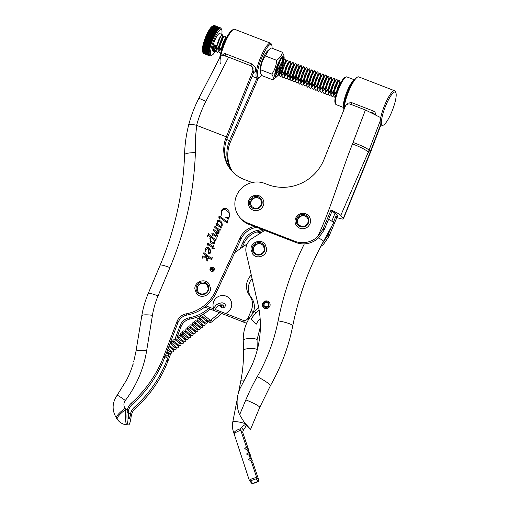 <?xml version="1.0" encoding="UTF-8"?>
<svg xmlns="http://www.w3.org/2000/svg" width="509" height="509" viewBox="0 0 509 509"><rect width="100%" height="100%" fill="white"/><g stroke="black" fill="none" stroke-linecap="round" stroke-linejoin="round"><path stroke-width="0.76" d="M207.653 320.708A0.986 0.821 -38.2 0 0 209.167 319.436A0.986 0.821 -38.2 0 0 209.002 319.296M209.186 319.455L210.052 320.549A0.986 0.821 141.8 0 1 210.052 320.549A0.986 0.821 141.8 0 1 208.499 321.777A0.986 0.821 141.8 0 1 208.499 321.771C209.784 322.687 211.031 322.623 212.24 321.567L221.809 313.531M209.982 320.492L210.872 320.142L212.24 321.567M223.826 307.633L223.464 305.381L220.995 304.764L218.406 305.814L216.255 307.786L215.078 310.115A0.986 0.604 -162.1 0 1 214.582 310.471A0.986 0.604 -162.1 0 1 213.576 310.236A0.986 0.604 -162.1 0 1 213.182 309.555L213.436 308.772M381.979 124.896A17.783 3.938 111.1 0 0 383.404 125.112A17.783 3.938 111.1 0 0 392.484 110.059A17.783 3.938 111.1 0 0 395.887 92.803A17.783 3.938 111.1 0 0 395.646 92.377A17.783 3.938 111.1 0 0 386.007 105.07A17.783 3.938 111.1 0 0 381.979 124.896M383.404 125.112L382.202 125.678A18.769 4.155 -68.9 0 1 381.146 125.793A18.769 4.155 -68.9 0 1 380.7 125.449A18.769 4.155 -68.9 0 1 384.486 105.649A18.769 4.155 -68.9 0 1 394.679 90.78A18.769 4.155 -68.9 0 1 395.13 91.124A18.769 4.155 -68.9 0 1 395.385 91.582L395.887 92.803M394.679 90.78L358.737 76.891A18.769 4.155 111.1 0 0 357.681 77.005A18.769 4.155 111.1 0 0 349.015 90.621A18.769 4.155 111.1 0 0 344.173 109.123M343.938 109.721A17.783 3.938 -68.9 0 1 347.494 92.39A17.783 3.938 -68.9 0 1 356.485 77.572L357.681 77.005M374.739 111.547L371.347 112.464L375.935 114.69L374.739 111.547L351.725 102.653L350.599 104.447M346.095 105.147L347.431 103.142L351.725 102.653M239.23 216.7L240.165 217.89A21.734 21.015 -38.2 0 0 248.895 224.329L247.959 223.139A21.734 21.015 -38.2 0 1 239.23 216.7A21.734 21.015 -38.2 0 1 239.364 190.76A21.734 21.015 -38.2 0 1 264.667 183.393L267.543 184.506A43.469 42.024 -38.2 0 0 323.788 160.042L345.242 106.457A3.951 3.817 -38.2 0 1 350.383 104.167L365.437 109.989L380.738 117.649M380.217 120.926L368.325 152.076L340.788 215.371C339.624 214.143 336.36 212.38 331.003 210.083L331.976 211.324L323.985 230.31L318.647 237.811A12.84 1.33 28.6 0 1 323.158 241.183A12.84 1.33 28.6 0 1 323.323 241.629L333.478 222.974A12.84 1.33 28.6 0 0 333.312 222.528A12.84 1.33 28.6 0 0 328.706 219.086M331.003 210.083L323.018 229.069L317.711 236.621C331.709 206.641 340.241 174.542 352.508 143.894L365.437 109.989M322.502 243.143A21.734 21.015 -38.2 0 0 322.7 242.965L327.911 235.298L331.779 226.085M333.287 222.497L335.889 216.3L336.863 217.534C341.704 219.182 343.836 219.5 343.251 218.501L369.572 153.661L368.325 152.076C366.06 149.951 360.786 147.222 352.508 143.894M320.759 246.445A21.734 21.015 -38.2 0 0 323.635 244.155L328.884 236.532L336.863 217.534M318.647 237.811A21.734 21.015 -38.2 0 1 295.799 242.456L294.864 241.266A21.734 21.015 -38.2 0 0 317.711 236.621M295.799 242.456L248.895 224.329M294.864 241.266L247.959 223.139M340.788 215.371L343.384 218.895L370.514 152.293L369.089 150.174C366.811 148.074 361.473 145.51 353.081 142.463M261.193 232.67L258.438 231.601M260.385 233.186L257.128 231.926M331.976 211.324L335.399 213.284L337.861 216.414C338.11 216.809 337.454 216.77 335.889 216.3M335.087 213.004L331.836 221.218M323.037 242.15L322.7 242.965M306.38 225.633A6.42 6.21 -38.2 0 0 307.64 216.789A6.42 6.21 -38.2 0 0 298.758 215.829A6.42 6.21 -38.2 0 0 297.504 224.673A6.42 6.21 -38.2 0 0 306.38 225.633M298.509 224.564A5.567 5.383 141.8 0 1 299.68 217.006A5.567 5.383 141.8 0 1 307.258 217.687M208.792 287.897A6.42 6.21 -38.2 0 0 202.277 281.999A6.42 6.21 -38.2 0 0 196.111 288.654A6.42 6.21 -38.2 0 0 202.627 294.558A6.42 6.21 -38.2 0 0 208.792 287.897M198.332 292.109A5.605 5.421 141.8 0 1 200.915 283.647A5.605 5.421 141.8 0 1 207.144 285.174M206.107 305.922L213.882 308.95A9.486 9.168 141.8 0 1 215.67 298.541A9.486 9.168 141.8 0 1 226.053 296.13A9.486 9.168 141.8 0 1 231.748 304.796A9.486 9.168 141.8 0 1 225.481 313.461L214.951 309.408M220.537 304.859A2.469 2.386 -38.2 0 0 224.813 306.851A2.469 2.386 -38.2 0 0 223.515 303.071M221.377 313.359L244.804 322.623L242.933 320.244L225.481 313.461M219.703 312.723L204.739 307.048M252.07 278.525A15.804 15.283 -38.2 0 0 251.363 297.701A15.804 15.283 141.8 0 1 253.126 312.831L252.897 313.372M246.82 322.833A3.951 3.817 141.8 0 1 244.804 322.623M251.261 274.994A15.804 15.283 -38.2 0 0 249.493 295.322A15.804 15.283 141.8 0 1 251.255 310.452L248.048 318.03A3.951 3.817 141.8 0 1 242.933 320.244M234.795 252.579L247.247 243.83M221.472 307.442A2.469 2.386 141.8 0 1 222.185 304.745M267.219 307.226A2.965 2.863 -38.2 0 0 268.803 303.383A2.965 2.863 -38.2 0 0 264.979 301.939A2.965 2.863 -38.2 0 0 263.395 305.782A2.965 2.863 -38.2 0 0 267.219 307.226M264.483 306.253A2.303 2.227 141.8 0 1 265.469 302.836A2.303 2.227 141.8 0 1 268.103 303.409M215.466 33.581L215.549 33.537A14.818 3.283 111.1 0 0 215.358 33.88A14.818 3.283 111.1 0 0 215.173 34.23L215.256 33.963A15.016 3.328 -68.9 0 1 215.364 33.772A15.016 3.328 -68.9 0 1 215.466 33.581L209.263 31.106A14.818 3.283 111.1 0 1 209.364 30.915L215.657 33.346L209.46 30.648A15.016 3.328 -68.9 0 1 209.663 30.285L209.74 30.266A14.818 3.283 111.1 0 1 209.848 30.088L216.236 32.252L209.943 29.815A15.016 3.328 -68.9 0 1 210.153 29.484L210.217 29.484A14.818 3.283 111.1 0 1 210.325 29.318L216.713 31.482L210.427 29.051A15.016 3.328 -68.9 0 1 210.631 28.739L210.688 28.759A14.818 3.283 111.1 0 1 210.79 28.606L217.082 31.043L210.898 28.345A15.016 3.328 -68.9 0 1 211.095 28.065L217.438 30.54A14.818 3.283 111.1 0 0 217.082 31.043M215.256 33.963L208.97 31.533A15.016 3.328 -68.9 0 1 209.072 31.342A15.016 3.328 -68.9 0 1 209.18 31.151M340.426 83.374A7.406 1.642 111.1 0 0 338.854 85.697A7.406 1.642 111.1 0 0 337.588 88.362C336.557 91.117 336.086 93.192 336.175 94.591M341.036 82.261L338.739 85.582L337.588 88.362M221.746 34.383A13.832 3.06 111.1 0 0 221.771 30.012A13.832 3.06 111.1 0 0 216.344 34.797A13.832 3.06 111.1 0 0 211.006 49.055A13.832 3.06 111.1 0 0 212.049 55.131A13.832 3.06 111.1 0 0 215.555 50.945M221.3 28.86L221.269 28.797A14.818 3.283 111.1 0 0 220.709 28.154A14.818 3.283 111.1 0 0 215.453 33.912A14.818 3.283 111.1 0 0 210.058 47.789A14.818 3.283 111.1 0 0 210.02 55.793A14.818 3.283 111.1 0 0 210.853 55.704L212.049 55.131M213.417 48.889L214.938 49.481M215.072 49.29L213.424 48.654M213.5 47.808L215.523 48.597M215.651 48.387L213.532 47.566M213.659 46.713L216.083 47.655M213.665 50.862A9.385 2.081 111.1 0 0 216.204 47.426L213.704 46.472M213.869 45.606L216.032 46.446M216.058 46.185L213.92 45.358M217.68 44.359L217.228 44.181M218.253 41.121L218.825 41.344M218.908 41.102L218.348 40.879M218.679 40.058L219.175 40.249M219.252 40.001L218.781 39.823M219.131 39.021L219.487 39.155M219.551 38.913L219.233 38.792M220.13 28.09A14.818 3.283 111.1 0 0 219.888 28.16L213.723 25.526A15.016 3.328 -68.9 0 1 213.85 25.482L220.13 28.09M219.818 28.192A14.818 3.283 111.1 0 0 219.557 28.332L213.386 25.679A15.016 3.328 -68.9 0 1 213.532 25.603L219.818 28.192M219.481 28.383A14.818 3.283 111.1 0 0 219.194 28.587L213.029 25.927A15.016 3.328 -68.9 0 1 213.182 25.813L219.481 28.383M218.927 28.682L212.641 26.252A15.016 3.328 -68.9 0 1 212.807 26.099L219.112 28.657A14.818 3.283 111.1 0 0 218.813 28.924L218.927 28.682A15.016 3.328 -68.9 0 1 219.099 28.536L219.194 28.587M212.641 26.252L212.52 26.487A14.818 3.283 111.1 0 0 212.501 26.513L218.813 28.924M218.724 29.007A14.818 3.283 111.1 0 0 218.406 29.337L212.234 26.659A15.016 3.328 -68.9 0 1 212.406 26.474L218.724 29.007M212.068 26.958A14.818 3.283 111.1 0 1 212.119 26.907L218.406 29.337M218.31 29.439A14.818 3.283 111.1 0 0 217.979 29.834L211.801 27.142A15.016 3.328 -68.9 0 1 211.986 26.926L218.31 29.439M211.623 27.486A14.818 3.283 111.1 0 1 211.693 27.403L217.979 29.834M217.884 29.955A14.818 3.283 111.1 0 0 217.54 30.4L211.356 27.709A15.016 3.328 -68.9 0 1 211.547 27.461L217.884 29.955M211.159 28.09A14.818 3.283 111.1 0 1 211.248 27.97L217.54 30.4M216.713 31.482A15.016 3.328 -68.9 0 1 216.917 31.176L210.688 28.759M216.98 31.195A14.818 3.283 111.1 0 0 216.611 31.749M216.236 32.252A15.016 3.328 -68.9 0 1 216.44 31.914L210.217 29.484M216.51 31.914A14.818 3.283 111.1 0 0 216.14 32.519M215.746 33.079A15.016 3.328 -68.9 0 1 215.956 32.722L209.74 30.266M216.032 32.697A14.818 3.283 111.1 0 0 215.657 33.346M215.549 33.537L209.263 31.106M212.807 26.105L212.291 26.347A13.832 3.06 111.1 0 0 208.168 31.634A13.832 3.06 111.1 0 0 202.576 51.466L202.862 51.721A14.818 3.283 111.1 0 1 202.862 51.708M216.204 47.426A9.385 2.081 111.1 0 0 219.888 37.45M222.178 34.548L219.646 33.569A9.385 2.081 111.1 0 0 216.319 37.214A9.385 2.081 111.1 0 0 212.902 46.007A9.385 2.081 111.1 0 0 212.877 51.072L214.041 51.524L213.653 51.193L213.952 44.722L216.681 45.778L219.296 38.366L222.178 34.548L222.49 35.293L221.199 40.936L217.82 48.05L215.791 50.722L214.041 51.524M202.824 51.11A14.818 3.283 111.1 0 0 202.824 51.167L209.116 53.598A14.818 3.283 111.1 0 0 209.142 54.037L202.76 51.67A15.016 3.328 -68.9 0 1 202.747 51.428L202.824 51.167M202.83 50.448A14.818 3.283 111.1 0 0 202.83 50.544L209.116 52.974A14.818 3.283 111.1 0 0 209.11 53.47L202.741 51.078A15.016 3.328 -68.9 0 1 202.741 50.805L202.83 50.544M202.881 49.717A14.818 3.283 111.1 0 0 202.868 49.85L209.161 52.281A14.818 3.283 111.1 0 0 209.123 52.828L202.76 50.416A15.016 3.328 -68.9 0 1 202.779 50.117L202.868 49.85M202.97 48.921A14.818 3.283 111.1 0 0 202.951 49.093L209.237 51.524A14.818 3.283 111.1 0 0 209.174 52.122L202.817 49.691A15.016 3.328 -68.9 0 1 202.849 49.36L202.951 49.093M209.384 50.518L209.333 50.48A15.016 3.328 -68.9 0 1 209.396 50.105L209.504 49.837A14.818 3.283 111.1 0 0 209.384 50.518L203.097 48.088A14.818 3.283 111.1 0 0 203.066 48.279L209.352 50.709A14.818 3.283 111.1 0 0 209.263 51.352L202.913 48.896A15.016 3.328 -68.9 0 1 202.964 48.546L203.066 48.279M209.543 49.64L209.498 49.577A15.016 3.328 -68.9 0 1 209.581 49.182L209.695 48.921A14.818 3.283 111.1 0 0 209.543 49.64L203.256 47.21A14.818 3.283 111.1 0 0 203.218 47.407L209.504 49.837M209.74 48.711L209.702 48.629A15.016 3.328 -68.9 0 1 209.803 48.215L209.912 47.961A14.818 3.283 111.1 0 0 209.74 48.711L203.447 46.281A14.818 3.283 111.1 0 0 203.403 46.491L209.695 48.921M209.969 47.738L209.943 47.642A15.016 3.328 -68.9 0 1 210.052 47.21L210.172 46.962A14.818 3.283 111.1 0 0 209.969 47.738L203.676 45.307A14.818 3.283 111.1 0 0 203.625 45.524L209.912 47.961M210.23 46.733L210.217 46.612A15.016 3.328 -68.9 0 1 210.338 46.173L210.459 45.931A14.818 3.283 111.1 0 0 210.23 46.733L203.944 44.302A14.818 3.283 111.1 0 0 203.88 44.525L210.172 46.962M210.522 45.695L210.516 45.562A15.016 3.328 -68.9 0 1 210.656 45.104L210.771 44.875A14.818 3.283 111.1 0 0 210.522 45.695L204.236 43.265A14.818 3.283 111.1 0 0 204.166 43.5L210.459 45.931M210.847 44.639L210.847 44.48A15.016 3.328 -68.9 0 1 211 44.022L211.114 43.806A14.818 3.283 111.1 0 0 210.847 44.639L204.554 42.209A14.818 3.283 111.1 0 0 204.484 42.444L210.771 44.875M211.197 43.564L211.21 43.392A15.016 3.328 -68.9 0 1 211.369 42.921L211.483 42.718A14.818 3.283 111.1 0 0 211.197 43.564L204.904 41.127A14.818 3.283 111.1 0 0 204.828 41.369L211.114 43.806M211.572 42.476L211.591 42.292A15.016 3.328 -68.9 0 1 211.763 41.821L211.878 41.63A14.818 3.283 111.1 0 0 211.572 42.476L205.28 40.046A14.818 3.283 111.1 0 0 205.197 40.287L211.483 42.718M211.967 41.388L211.998 41.184A15.016 3.328 -68.9 0 1 212.177 40.72L212.291 40.542A14.818 3.283 111.1 0 0 211.967 41.388L205.681 38.958A14.818 3.283 111.1 0 0 205.591 39.199L211.878 41.63M212.387 40.3L212.425 40.084A15.016 3.328 -68.9 0 1 212.616 39.626L212.724 39.467A14.818 3.283 111.1 0 0 212.387 40.3L206.1 37.87A14.818 3.283 111.1 0 0 206.005 38.111L212.291 40.542M212.826 39.225L212.87 39.002A15.016 3.328 -68.9 0 1 213.061 38.544L213.176 38.404A14.818 3.283 111.1 0 0 212.826 39.225L206.533 36.794A14.818 3.283 111.1 0 0 206.438 37.03L212.724 39.467M213.277 38.169L213.328 37.927A15.016 3.328 -68.9 0 1 213.526 37.481L213.634 37.361A14.818 3.283 111.1 0 0 213.277 38.169L206.985 35.732A14.818 3.283 111.1 0 0 206.883 35.967L213.176 38.404M213.735 37.132L213.799 36.883A15.016 3.328 -68.9 0 1 214.003 36.451L214.104 36.349A14.818 3.283 111.1 0 0 213.735 37.132L207.449 34.701A14.818 3.283 111.1 0 0 207.348 34.93L213.634 37.361M214.213 36.126L214.283 35.872A15.016 3.328 -68.9 0 1 214.486 35.452L214.582 35.369A14.818 3.283 111.1 0 0 214.213 36.126L207.92 33.696A14.818 3.283 111.1 0 0 207.818 33.912L214.104 36.349M214.69 35.153L214.766 34.898A15.016 3.328 -68.9 0 1 214.976 34.497L215.065 34.427A14.818 3.283 111.1 0 0 214.69 35.153L208.404 32.722A14.818 3.283 111.1 0 0 208.296 32.932L214.582 35.369M215.173 34.23L208.881 31.793A14.818 3.283 111.1 0 0 208.779 31.997L215.065 34.427M209.148 54.151A14.818 3.283 111.1 0 0 209.205 54.533L209.11 54.616A15.016 3.328 -68.9 0 1 209.078 54.406L202.862 51.721M209.224 54.635A14.818 3.283 111.1 0 0 209.307 54.947L209.205 55.055A15.016 3.328 -68.9 0 1 209.161 54.877L209.129 54.597M209.333 55.029A14.818 3.283 111.1 0 0 209.447 55.284L209.339 55.411A15.016 3.328 -68.9 0 1 209.275 55.271L209.256 55.004M209.479 55.347A14.818 3.283 111.1 0 0 209.619 55.538L209.511 55.685A15.016 3.328 -68.9 0 1 209.434 55.576L209.415 55.322M213.449 49.971L214.283 50.296M214.435 50.124L213.424 49.729M216.681 45.778L218.495 40.516L221.727 34.847L222.497 35.42L222.21 37.698L219.004 46.045L215.791 50.722M335.38 96.99L334.197 91.429L335.94 85.945L338.924 80.486L339.942 80.848L339.325 84.424M336.735 90.914L334.508 94.668M333.58 95.813L332.307 96.793L330.869 95.094L330.907 93.586L333.204 84.888L336.443 79.219L337.206 79.792L336.926 82.07L333.719 90.417L330.984 94.598M330.85 94.757L329.571 95.737L328.14 94.038L328.178 92.53L330.475 83.832L333.713 78.163L334.477 78.736L334.197 81.014L330.99 89.361L328.254 93.541M328.114 93.701L326.842 94.68L325.404 92.982L325.448 91.474L327.745 82.776L330.984 77.107L331.747 77.68L331.467 79.958L328.254 88.305L325.518 92.485M325.385 92.644L324.112 93.624L322.674 91.925L322.712 90.417L325.016 81.72L328.248 76.051L329.018 76.624L328.731 78.901L325.525 87.249L322.789 91.429M322.655 91.588L321.376 92.568L319.945 90.869L319.983 89.361L322.28 80.664L325.518 74.995L326.282 75.561L326.002 77.845L322.795 86.193L320.059 90.373M319.926 90.532L318.647 91.512L317.215 89.813L317.253 88.305L319.55 79.608L322.789 73.939L323.552 74.505L323.272 76.789L320.066 85.137L317.33 89.317M317.19 89.476L315.917 90.456L314.479 88.757L314.524 87.249L316.821 78.551L320.053 72.882L320.823 73.449L320.536 75.733L317.33 84.08L314.594 88.261M322.528 87.872L320.874 89.374L319.767 88.012L319.773 87.115L321.211 81.084L323.291 77.126L323.737 77.381L323.482 79.035L321.134 84.717L318.144 88.318L317.031 86.956L318.475 80.028L320.562 76.07L321.001 76.325L320.753 77.979L318.405 83.661L316.286 86.651L313.188 89.399L311.75 87.701L314.085 77.495L317.323 71.826L318.087 72.393L317.807 74.677L314.6 83.024L311.864 87.204M311.731 87.363L310.452 88.343L309.02 86.645L309.058 85.137L311.355 76.439L314.594 70.77L315.357 71.336L315.077 73.62L311.871 81.968L308.759 86.536L307.722 87.287L306.284 85.588L308.626 75.383L311.864 69.714L312.628 70.28L312.348 72.564L309.135 80.912L306.03 85.48L304.993 86.231L303.555 84.532L305.896 74.327L309.128 68.651L309.898 69.224L309.612 71.508L306.405 79.856L303.294 84.424L302.257 85.175L300.825 83.476L303.16 73.271L306.399 67.595L307.162 68.168L306.774 70.91M303.65 78.844L300.564 83.368L299.527 84.119L298.096 82.42L298.134 80.912L300.431 72.214L303.669 66.539L304.433 67.112L304.045 69.848M300.921 77.788L297.835 82.312L296.798 83.062L295.36 81.357L297.701 71.158L300.934 65.483L301.703 66.055L301.423 68.34L298.21 76.687L295.105 81.255L294.068 82.006L292.63 80.301L294.966 70.096L298.204 64.427L298.974 64.999L298.688 67.283L295.481 75.631L292.37 80.199L291.333 80.944L289.901 79.245L292.236 69.039L295.474 63.37L296.238 63.943L295.85 66.679M292.726 74.619L289.64 79.143L288.603 79.888L287.165 78.189L289.506 67.983L292.745 62.314L293.508 62.887L293.229 65.171L290.015 73.519L286.911 78.087L285.873 78.831L284.436 77.133L286.777 66.927L290.009 61.258L290.779 61.831L290.709 66.355L288.361 72.043L285.364 75.644L284.257 74.276L284.264 73.385L285.702 67.347L287.693 63.472L288.228 63.65L285.625 70.986L282.635 74.588L281.528 73.22L281.534 72.329L282.972 66.291L284.964 62.416L285.498 62.588L282.896 69.93L279.905 73.531L278.792 72.163L278.805 71.273L280.243 65.235L282.228 61.36L282.762 61.532L280.166 68.874L278.048 71.858L277.17 72.475L276.063 71.107L276.209 69.014M290.391 64.567L287.286 72.463L284.175 77.031L283.138 77.775L281.706 76.076L281.744 74.575L284.041 65.871L287.28 60.202L288.043 60.775L288.228 63.65M287.655 63.51L284.556 71.4L281.445 75.968L280.408 76.719L278.977 75.02L279.015 73.512L281.312 64.815L284.55 59.146L285.314 59.718L285.498 62.588M281.801 70.395L278.716 74.912L277.679 75.663L276.241 73.964L276.285 72.456L278.582 63.759L281.566 58.3L282.584 58.662L282.762 61.532M222.338 47.598L223.954 42.629L226.67 37.462M220.613 53.33L218.883 51.778L218.927 50.27L221.224 41.573L224.208 36.114L225.226 36.476L224.946 38.754L221.733 47.102L218.628 51.67L217.591 52.421L216.153 50.722L216.802 45.772M336.144 94.019L337.594 87.421L339.961 83.361M336.182 93.153L334.006 94.668M334.197 91.429L333.586 95.953L333.427 92.403L334.865 86.365L336.952 82.413L337.391 82.662L337.143 84.316L334.795 90.004L332.676 92.988L331.798 93.605L330.939 93.287M330.869 95.094L330.697 91.346L332.135 85.308L334.127 81.434L334.661 81.605L332.059 88.948L329.94 91.932L329.069 92.549L328.21 92.231M328.14 94.038L327.968 90.284L329.406 84.252L331.397 80.377L331.925 80.549L329.329 87.885L327.211 90.876L326.333 91.486L325.226 90.125L325.232 89.228L326.67 83.196L328.661 79.321L329.196 79.493L326.6 86.829L323.603 90.43L322.496 89.069L322.502 88.172L323.94 82.14L325.932 78.265L326.466 78.437L326.212 80.091L323.438 86.524M316.286 86.651L315.408 87.262L314.301 85.9L314.308 85.003L315.745 78.971L317.737 75.097L318.271 75.268L318.023 76.923L315.243 83.355M314.333 84.704L312.679 86.206L311.572 84.844L311.578 83.947L313.016 77.915L315.007 74.04L315.542 74.212L315.287 75.866L312.513 82.299M311.603 83.641L309.949 85.149L308.836 83.788L308.848 82.891L310.286 76.853L312.278 72.984L312.806 73.156L310.21 80.492L307.22 84.093L306.106 82.732L306.113 81.834L307.551 75.796L309.542 71.928L310.076 72.1L309.828 73.754L307.048 80.187M306.138 81.529L304.484 83.037L303.377 81.675L303.383 80.778L304.821 74.74L306.812 70.872L307.347 71.044L307.092 72.698L304.318 79.13M303.409 80.473L301.754 81.981L300.647 80.619L300.654 79.722L302.091 73.684L304.172 69.733L304.617 69.987L304.363 71.642L302.015 77.323L299.025 80.925L297.911 79.563L299.362 72.628L301.443 68.677L301.882 68.931L301.633 70.586L299.286 76.267L296.289 79.868L295.182 78.507L296.626 71.572L298.713 67.621L299.152 67.875L298.904 69.529L296.556 75.211L293.559 78.812L292.452 77.444L293.897 70.516L295.977 66.564L296.423 66.819L296.168 68.473L293.82 74.155L290.83 77.756L289.723 76.388L291.167 69.459L293.248 65.508L293.687 65.763L293.438 67.411L291.091 73.099L288.1 76.7L286.987 75.332L288.431 68.403L290.423 64.528L290.957 64.707M279.982 60.234L279.785 62.13L277.437 67.818L275.872 70.197M221.46 50.289L222.885 43.049L224.876 39.174L225.404 39.346L225.328 40.224M221.472 48.781L219.812 50.289L218.705 48.921L218.711 48.031L220.149 41.992L222.14 38.118L222.675 38.29L222.427 39.944L219.646 46.376M218.736 47.725L217.082 49.233L215.975 47.865L216.153 45.575M333.586 95.953L334.89 97.378L335.342 97.162M217.96 48.616L214.855 51.364L213.411 48.953M220.588 27.9L214.295 25.469A15.016 3.328 -68.9 0 1 214.397 25.501A15.016 3.328 -68.9 0 1 214.404 25.501L220.683 27.931A15.016 3.328 -68.9 0 1 220.69 27.938L214.397 25.501M220.314 27.887L214.022 25.456A15.016 3.328 -68.9 0 1 214.143 25.45L220.435 27.88M216.917 31.176L210.631 28.739M216.44 31.914L210.153 29.484M215.956 32.722L209.663 30.285M214.766 34.898L208.48 32.461A15.016 3.328 -68.9 0 1 208.684 32.061L208.779 31.997M214.976 34.497L208.684 32.061M214.283 35.872L207.99 33.441A15.016 3.328 -68.9 0 1 208.2 33.021L208.296 32.932M214.486 35.452L208.2 33.021M213.799 36.883L207.513 34.453A15.016 3.328 -68.9 0 1 207.717 34.02L207.818 33.912M214.003 36.451L207.717 34.02M213.328 37.927L207.042 35.496A15.016 3.328 -68.9 0 1 207.239 35.051L207.348 34.93M213.526 37.481L207.239 35.051M212.87 39.002L206.584 36.565A15.016 3.328 -68.9 0 1 206.775 36.114L206.883 35.967M213.061 38.544L206.775 36.114M212.425 40.084L206.139 37.653A15.016 3.328 -68.9 0 1 206.323 37.189L206.438 37.03M212.616 39.626L206.323 37.189M211.998 41.184L205.712 38.754A15.016 3.328 -68.9 0 1 205.891 38.283L206.005 38.111M212.177 40.72L205.891 38.283M211.591 42.292L205.305 39.855A15.016 3.328 -68.9 0 1 205.471 39.39L205.591 39.199M211.763 41.821L205.471 39.39M211.21 43.392L204.917 40.955A15.016 3.328 -68.9 0 1 205.076 40.491L205.197 40.287M211.369 42.921L205.076 40.491M210.847 44.48L204.561 42.05A15.016 3.328 -68.9 0 1 204.707 41.585L204.828 41.369M211 44.022L204.707 41.585M210.516 45.562L204.23 43.125A15.016 3.328 -68.9 0 1 204.363 42.673L204.484 42.444M210.656 45.104L204.363 42.673M210.217 46.612L203.924 44.181A15.016 3.328 -68.9 0 1 204.052 43.736L204.166 43.5M210.338 46.173L204.052 43.736M209.943 47.642L203.651 45.206A15.016 3.328 -68.9 0 1 203.765 44.773L203.88 44.525M210.052 47.21L203.765 44.773M209.702 48.629L203.415 46.198A15.016 3.328 -68.9 0 1 203.511 45.785L203.625 45.524M209.803 48.215L203.511 45.785M209.498 49.577L203.212 47.146A15.016 3.328 -68.9 0 1 203.295 46.752L203.403 46.491M209.581 49.182L203.295 46.752M209.333 50.48L203.04 48.05A15.016 3.328 -68.9 0 1 203.11 47.674L203.218 47.407M209.396 50.105L203.11 47.674M209.199 51.333A15.016 3.328 -68.9 0 1 209.25 50.976L202.964 48.546M209.104 52.122A15.016 3.328 -68.9 0 1 209.142 51.791L202.849 49.36M209.046 52.853A15.016 3.328 -68.9 0 1 209.065 52.548L202.779 50.117M209.027 53.515A15.016 3.328 -68.9 0 1 209.034 53.241L202.741 50.805M209.053 54.1A15.016 3.328 -68.9 0 1 209.034 53.859L202.747 51.428M209.11 54.616L202.817 52.185A15.016 3.328 -68.9 0 1 202.792 51.975L209.078 54.406M209.205 55.055L202.913 52.624A15.016 3.328 -68.9 0 1 202.868 52.446L202.926 52.223M209.161 54.877L202.868 52.446M209.339 55.411L203.053 52.974A15.016 3.328 -68.9 0 1 202.989 52.834L203.027 52.662M209.275 55.271L202.989 52.834M209.511 55.685L203.218 53.248A15.016 3.328 -68.9 0 1 203.142 53.146L203.167 53.025M209.434 55.576L203.142 53.146M209.714 55.869L203.428 53.439A15.016 3.328 -68.9 0 1 203.333 53.369L203.346 53.299M209.625 55.799L203.333 53.369M209.848 55.939L203.568 53.509A15.016 3.328 -68.9 0 1 203.562 53.509L203.562 53.49M210.319 55.844L210.23 55.99A15.016 3.328 -68.9 0 1 210.109 55.99L209.975 55.939M210.917 55.672L210.866 55.761A15.016 3.328 -68.9 0 1 210.72 55.837L210.535 55.92A15.016 3.328 -68.9 0 1 210.402 55.958L210.281 55.914M219.742 57.733A17.783 3.938 -68.9 0 1 225.023 40.885A17.783 3.938 -68.9 0 1 232.365 29.98L233.561 29.414A18.769 4.155 111.1 0 0 223.973 45.301A18.769 4.155 111.1 0 0 220.378 63.51M272.048 48.26A17.783 3.938 111.1 0 0 271.768 45.225A17.783 3.938 111.1 0 0 271.526 44.792A17.783 3.938 111.1 0 0 261.88 57.485A17.783 3.938 111.1 0 0 257.847 77.311A17.783 3.938 111.1 0 0 259.272 77.527L258.076 78.093A18.769 4.155 -68.9 0 1 257.02 78.208A18.769 4.155 -68.9 0 1 256.568 77.864A18.769 4.155 -68.9 0 1 260.36 58.064A18.769 4.155 -68.9 0 1 270.559 43.201L234.624 29.299A18.769 4.155 111.1 0 0 233.561 29.414M270.559 43.201A18.769 4.155 -68.9 0 1 271.004 43.545A18.769 4.155 -68.9 0 1 271.265 43.997L271.768 45.225M259.272 77.527A17.783 3.938 111.1 0 0 261.607 75.364M224.475 53.356L222.242 55.201L226.41 56.365L224.475 53.356L252.006 64L255.194 67.15L255.556 68.238L255.633 71.241L253.539 72.8L252.509 67.073M210.618 270.534A1.985 1.921 -38.2 0 0 213.742 270.47A1.985 1.921 -38.2 0 0 213.742 268.078L213.723 268.058A1.985 1.921 -38.2 0 0 210.618 268.148A1.985 1.921 -38.2 0 0 211.4 271.1A1.985 1.921 -38.2 0 0 213.723 268.058M213.029 267.231A2.252 2.176 -38.2 0 0 210.395 270.68A2.252 2.176 -38.2 0 0 213.92 270.584A2.252 2.176 -38.2 0 0 213.029 267.231M213.945 267.919A2.252 2.176 -38.2 0 0 210.446 268.02A2.252 2.176 -38.2 0 0 210.414 270.699M117.337 419.397A12.84 3.27 -34.8 0 1 117.305 419.359L117.305 419.359A12.84 3.27 -34.8 0 1 125.831 409.459L127.454 409.56A12.84 12.42 141.8 0 1 131.405 403.103L132.34 404.292A12.84 12.42 141.8 0 0 128.389 410.75L128.09 412.754A6.916 1.203 93.7 0 0 128.662 418.888A6.916 1.203 93.7 0 0 128.885 419.028A6.916 1.203 93.7 0 0 130.183 415.408L130.571 413.531L128.949 413.423A6.916 1.762 -34.8 0 1 128.052 414.021M212.24 257.618L211.719 259.889L206.12 255.537L207.265 258.667L208.315 258.33L207.093 261.232L206.291 257.299L203.008 257L202.976 258.814L202.168 256.383L202.537 256.014L205.98 256.332L205.591 255.124L203.517 253.514L203.899 252.604L211.12 258.209L212.24 257.618M207.265 258.667L207.526 258.928L208.098 258.158M214.372 248.748L212.717 247.851L212.298 248.856L211.922 248.71L212.393 247.597L208.13 244.295L208.175 245.962L207.519 243.665L208.385 243.296L212.832 246.553L213.252 245.554L214.372 248.748M217.617 229.769L219.048 232.562L218.953 233.389L217.858 233.86L215.631 232.206L217.547 235.476L217.528 236.774L216.325 237.169L212.558 234.242L212.533 235.82L211.839 233.396L212.577 233.052L216.293 235.972L216.999 235.953L215.402 232.384L213.277 230.31L213.665 229.4L217.954 232.708L218.418 232.588L217.038 229.413L214.601 227.173L214.983 226.263L219.424 229.693L220.365 228.986L219.856 231.232L217.597 229.75M227.72 220.817L227.179 223.146L219.678 217.324L219.576 219.01L218.927 216.535L219.716 216.14L226.759 221.58L227.72 220.817M254.385 226.448A19.756 19.1 141.8 0 0 240.133 237.805L215.6 290.963A39.517 38.207 141.8 0 1 186.167 313.849A11.853 11.459 141.8 0 0 177.024 321.472L163.898 355.937A118.546 114.614 141.8 0 1 131.405 403.103M252.146 182.527L243.983 179.372A33.588 32.474 141.8 0 1 230.501 169.421A33.588 32.474 141.8 0 1 226.352 136.845L252.922 70.815L253.641 71.731M221.11 55.666C220.696 54.66 223.197 55.163 228.624 57.173L205.903 101.336C201.952 109.021 198.854 117.019 196.608 125.341L226.352 136.845L227.288 138.034A33.588 32.474 141.8 0 0 230.971 170.012M196.703 125.379L195.297 139.084L195.386 152.624A328.954 318.055 141.8 0 1 169.936 267.607L158.038 295.894A85.945 83.094 -38.2 0 0 152.445 315.3L146.617 350.911A111.63 107.927 141.8 0 1 125.329 400.475A6.916 6.687 -38.2 0 0 125.087 408.383L125.831 409.459A12.84 2.227 -86.3 0 0 126.62 424.589A12.84 2.227 -86.3 0 0 127.034 424.85L128.503 424.945A12.84 2.227 93.7 0 0 131.137 416.629L131.507 414.72A12.84 12.42 -38.2 0 1 135.458 408.256A118.546 114.614 -38.2 0 0 167.951 361.091L170.712 353.838M228.579 219.124L225.792 217.464L226.683 217.489C227.898 217.846 228.776 217.451 229.33 216.293L229.546 213.99L228.535 211.973L225.652 209.829C223.858 209.218 222.522 209.759 221.644 211.458L221.759 215.32L221.332 210.821C222.388 208.607 224.068 207.831 226.365 208.499L228.859 210.382L229.699 216.452L228.484 218.304L228.579 219.124M221.326 227.046L221.167 228.108L216.516 224.501L216.529 225.843L215.873 223.801L216.624 223.508L217.884 224.361L217.019 221.994L217.158 220.741L219.201 220.022L221.097 221.523L222.255 223.998L222.159 225.761L220.658 226.524L221.326 227.046M216.261 238.746L215.733 241.031L214.378 239.974L214.849 243.143L212.546 243.989L210.758 242.608L209.829 238.167L210.656 237.092L208.575 235.533L207.462 236.208L208.735 233.173L208.932 234.452L214.696 239.02L215.301 239.427L216.261 238.746M207.99 250.956L208.404 248.806L207.882 248.602L205.96 249.429L205.852 251.98L205.477 248.519C206.069 247.387 206.972 247.018 208.2 247.412L210.001 248.818L210.758 252.858L209.25 253.8L208.372 252.979L207.99 250.956L208.404 248.806M208.575 253.297L208.022 250.994M258.489 77.896L230.405 141.998A33.588 32.474 -38.2 0 0 232.658 171.889M239.924 248.977L243.251 241.769A19.756 19.1 141.8 0 1 257.987 230.316L258.922 231.506A21.734 21.015 -38.2 0 0 263.707 230.049M258.922 231.506A19.756 19.1 -38.2 0 0 244.186 242.958L242.119 247.431M208.512 308.511A39.517 38.207 141.8 0 1 189.284 317.813L190.22 319.003A39.517 38.207 -38.2 0 0 210.09 309.128M190.22 319.003A11.853 11.459 -38.2 0 0 181.077 326.625L177.081 337.117M172.812 348.334L172.691 348.652M171.628 351.433L171.24 352.457M261.721 229.285A21.734 21.015 141.8 0 1 257.987 230.316M228.624 57.173L250.803 65.756L252.394 66.933L252.922 70.815M127.454 409.56L127.135 411.533A12.84 2.227 93.7 0 0 128.096 424.684A12.84 2.227 93.7 0 0 128.503 424.945M163.898 355.937L164.833 357.127A118.546 114.614 141.8 0 1 132.34 404.292M130.571 413.531A12.84 12.42 -38.2 0 1 134.522 407.066A118.546 114.614 -38.2 0 0 167.016 359.901L167.951 361.091M164.833 357.127L177.959 322.661A11.853 11.459 141.8 0 1 187.102 315.039A39.517 38.207 -38.2 0 0 216.535 292.153L241.069 238.995A19.756 19.1 -38.2 0 1 255.804 227.542A21.734 21.015 -38.2 0 0 256.727 227.351M189.284 317.813A11.853 11.459 -38.2 0 0 180.141 325.436L175.707 337.079M175.249 338.281L174.873 339.274M170.585 350.536L170.426 350.943M169.408 353.615L168.893 354.983M168.664 355.587L167.016 359.901M256.981 78.195L229.47 140.808A33.588 32.474 -38.2 0 0 232.136 171.342M253.539 72.8L227.288 138.034M196.608 125.341C191.931 124.094 187.465 124.094 188.896 124.915M133.142 363.7L133.288 364.17L133.142 363.7A99.134 95.845 -38.2 0 1 126.856 379.568A99.134 95.845 -38.2 0 1 126.016 381.216M226.702 139.517L229.553 140.618M128.115 412.405A6.916 1.762 145.2 0 0 128.204 412.347L128.949 413.423A6.916 1.203 -86.3 0 1 128.243 417.533M225.932 217.254L226.683 217.489M226.715 217.528C227.93 217.884 228.808 217.489 229.362 216.338L229.33 216.293M229.362 216.338L229.546 213.99M229.578 214.028L228.554 211.992M221.79 215.358L221.332 210.821M221.364 210.86C222.42 208.645 224.1 207.876 226.397 208.537L226.365 208.499M226.397 208.537L228.872 210.408M219.602 219.055L218.864 217.375M218.889 217.413L218.927 216.535M218.959 216.573L219.716 216.14M219.742 216.179L226.759 221.58M226.791 221.619L227.319 221.199M227.351 221.237L227.466 220.721M216.56 225.881L215.873 223.801M215.905 223.839L216.624 223.508M216.656 223.546L217.394 223.973M217.426 224.011L217.884 224.361M217.916 224.399L217.019 221.994M217.05 222.032L217.158 220.741M217.19 220.779L219.201 220.022M219.233 220.06L221.116 221.542M221.326 227.065L220.658 226.524M221.829 224.526L220.919 222.84L218.946 221.23L217.636 221.676L217.967 223.814L220.397 226.111L221.822 225.646L221.829 224.526L220.938 222.859M220.397 226.111L221.79 225.608L221.797 224.488M218.552 224.723L220.365 226.066M212.565 235.858L211.839 233.396M211.871 233.434L212.577 233.052M212.609 233.09L216.293 235.972M217.031 235.991L216.987 235.19M217.019 235.228L215.402 232.384M213.316 230.335L213.665 229.4M213.691 229.438L217.954 232.708M217.986 232.753L218.418 232.588M218.45 232.626L218.463 232.04M218.495 232.079L217.057 229.432M214.633 227.205L214.983 226.263M215.014 226.301L219.245 229.572M219.449 229.731L220.009 229.362M220.041 229.4L220.136 228.84M210.777 242.628L209.829 238.167M209.861 238.212L210.656 237.092M207.5 236.233L208.735 233.173M208.964 234.49L214.696 239.02M214.728 239.058L215.301 239.427M215.332 239.472L215.841 239.173M215.873 239.211L216.007 238.651M210.891 241.209L213.029 242.888L214.467 242.443L213.723 239.656L211.146 237.468L210.153 238.435L210.891 241.209L212.997 242.85L214.435 242.399L213.735 239.682M211.967 248.723L212.393 247.597M208.206 246L207.449 244.441M207.481 244.485L207.519 243.665M207.545 243.709L208.385 243.296M208.416 243.334L212.832 246.553M212.864 246.598L213.252 245.554M205.878 252.019L205.477 248.519M205.509 248.557C206.1 247.425 207.004 247.056 208.232 247.45L208.2 247.412M208.232 247.45L210.013 248.837M209.046 252.483L209.632 252.954L210.503 252.54L209.893 250.053M210.471 252.502L209.88 250.034L208.76 248.996L208.486 250.67L209.034 252.464L209.6 252.916L210.503 252.54M206.902 261.111L206.559 258.152M206.59 258.197L206.291 257.299M203.002 258.852L202.168 256.383M202.2 256.421L202.537 256.014M202.569 256.059L205.98 256.332M206.005 256.371L205.591 255.124M203.555 253.546L203.899 252.604M203.931 252.649L211.12 258.209M211.381 258.375L211.897 257.929M211.929 257.968L212.088 257.408M213.335 269.751L213.551 269.242L212.647 268.898L212.438 269.388L212.59 270.285L213.551 269.242M212.418 270.171L213.366 269.789M211.171 268.326L213.92 269.134M210.554 269.783L212.406 268.828L211.229 268.065L213.926 269.108L213.405 270.247L212.164 270.298M212.52 270.572L212.164 269.286L210.503 269.802L212.374 268.79M212.488 270.534L212.164 269.286M260.385 326.651L257.058 339.777A6.916 1.432 -1.3 0 0 256.975 339.56A6.916 1.432 -1.3 0 0 249.582 338.53A6.916 1.432 -1.3 0 0 243.232 340.101C243.156 329.151 246.929 319.633 254.557 311.559L256.084 312.806A36.158 34.962 -38.2 0 0 251.058 319.277L256.205 324.195A29.038 28.078 141.8 0 1 260.137 318.57M248.182 450.885L248.583 449.797L242.92 433.025L242.869 431.308L243.448 430.08C245.344 427.49 246.286 425.6 246.261 424.417C245.287 424.328 243.671 425.359 241.431 427.509L240.744 428.61L239.211 429.176C236.125 430.315 234.356 431.638 233.905 433.146L249.276 480.229C251.382 478.861 253.857 477.957 256.708 477.518L251.045 460.747L253.202 463.483L258.858 480.261L258.19 481.438L256.135 478.823L250.543 480.82L249.276 480.229L251.592 483.232M233.936 433.318L233.847 433.044C231.856 427.452 232.365 424.5 232.772 422.012A6.916 1.177 11.1 0 1 238.466 421.948A6.916 1.177 11.1 0 1 245.503 423.889M248.583 449.797L246.426 447.061L240.77 430.29L239.707 430.646C236.341 431.918 234.515 433.07 234.229 434.101M242.92 433.025L240.77 430.29L240.744 428.61M250.422 455.25L248.265 452.507L247.368 449.848L249.525 452.584L250.422 455.25L250.078 456.401M252.26 460.696L250.104 457.96L249.206 455.294L251.363 458.036L252.26 460.696L251.942 461.886M256.084 312.806L259.075 309.733M250.543 480.82L252.623 483.467L258.597 481.221L255.677 482.767L252.299 483.55L251.459 483.003M250.104 457.96L248.297 459.474L251.045 460.747M248.265 452.507L246.483 454.06L249.206 455.294M246.426 447.061L244.714 448.696L247.368 449.848M258.858 480.261L256.708 477.518L256.135 478.823M264.947 248.424A6.42 6.21 -38.2 0 0 258.438 242.519A6.42 6.21 -38.2 0 0 252.273 249.181A6.42 6.21 -38.2 0 0 258.788 255.079A6.42 6.21 -38.2 0 0 264.947 248.424M254.494 252.629A5.605 5.421 141.8 0 1 257.077 244.174A5.605 5.421 141.8 0 1 263.306 245.701M246.286 424.964L250.333 429.055L244.167 422.266L239.637 414.746A33.588 32.474 141.8 0 1 240.916 386.738L249.149 370.972A98.784 95.514 -38.2 0 0 257.987 304.261L246.14 252.718A13.438 12.992 141.8 0 1 252.197 238.371L264.712 230.437M343.696 107.164A14.856 3.289 -68.9 0 1 343.499 106.445A14.856 3.289 -68.9 0 1 346.572 92.581A14.856 3.289 -68.9 0 1 353.615 80.441M335.59 103.989L335.087 102.761A13.87 3.073 -68.9 0 1 334.916 102.137A13.87 3.073 -68.9 0 1 338.078 88.471A13.87 3.073 -68.9 0 1 344.828 77.572L346.031 76.999A14.856 3.289 111.1 0 0 338.797 88.681A14.856 3.289 111.1 0 0 335.412 103.321A14.856 3.289 111.1 0 0 335.59 103.989A14.856 3.289 111.1 0 0 336.15 104.625L343.683 107.539M354.156 79.728L346.864 76.91A14.856 3.289 111.1 0 0 346.031 76.999M282.38 52.255L271.157 47.91L267.467 51.008A11.363 2.513 111.1 0 0 262.339 60.145A11.363 2.513 111.1 0 0 259.984 70.35L260.182 72.278L261.728 75.548L272.951 79.894L273.416 77.393L271.87 74.123C274.758 70.038 276.33 65.432 276.584 60.304C279.829 58.134 281.763 55.456 282.38 52.255L283.927 55.526L284.124 57.447A11.363 2.513 111.1 0 0 284.073 57.078A11.363 2.513 111.1 0 0 278.588 62.333A11.363 2.513 111.1 0 0 274.771 76.42A11.363 2.513 111.1 0 0 276.642 76.795A11.363 2.513 111.1 0 0 281.77 67.659A11.363 2.513 111.1 0 0 284.124 57.447M268.981 49.621L265.354 55.958C262.466 60.043 260.901 64.649 260.646 69.778L260.182 72.278M275.134 74.066L276.19 73.379L281.891 61.78M283.666 57.918A10.371 2.297 -68.9 0 1 280.605 69.873A10.371 2.297 -68.9 0 1 275.414 76.21L275.114 74.549A10.371 2.297 -68.9 0 1 277.908 64.376A10.371 2.297 -68.9 0 1 282.578 57.142A10.371 2.297 -68.9 0 1 283.666 57.918M282.349 57.994L282.011 57.536M280.338 59.648L279.479 62.919L275.757 70.63M278.684 62.677L276.877 66.997M265.354 55.958L276.584 60.304M260.646 69.778L271.87 74.123M276.642 76.795L272.951 79.894M280.936 63.549L275.598 73.862M259.66 207.57A6.42 6.21 -38.2 0 0 260.913 198.726A6.42 6.21 -38.2 0 0 252.038 197.772A6.42 6.21 -38.2 0 0 250.778 206.616A6.42 6.21 -38.2 0 0 259.66 207.57M251.783 206.501A5.567 5.383 141.8 0 1 252.954 198.943A5.567 5.383 141.8 0 1 260.532 199.63M323.985 230.31L323.018 229.069M328.884 236.532L327.911 235.298M369.757 154.195L369.572 153.661L380.388 125.335M307.156 217.559A5.567 5.383 -38.2 0 0 299.477 216.751A5.567 5.383 -38.2 0 0 298.408 224.437C301.073 226.823 303.618 227.078 306.055 225.207C308.543 222.847 308.906 220.295 307.156 217.559M208.194 288.119A5.605 5.421 -38.2 0 0 200.82 283.424A5.605 5.421 -38.2 0 0 198.256 292.007C201.061 296.136 208.626 293.273 208.175 288.164L207.068 285.078M251.363 297.701L249.493 295.322M253.126 312.831L251.255 310.452M248.825 319.022L248.048 318.03M267.117 306.825A2.303 2.227 -38.2 0 0 268.052 303.351A2.303 2.227 -38.2 0 0 265.38 302.715A2.303 2.227 -38.2 0 0 264.438 306.195A2.303 2.227 -38.2 0 0 267.085 306.838M250.854 65.82L252.006 64M243.251 241.769L244.186 242.958M127.135 411.533L128.09 412.754M134.522 407.066L135.458 408.256M177.024 321.472L177.959 322.661M180.141 325.436L181.077 326.625M186.167 313.849L187.102 315.039M229.47 140.808L230.405 141.998M130.183 415.408L131.137 416.629M215.6 290.963L216.535 292.153M240.133 237.805L241.069 238.995M255.187 226.759L255.804 227.542M205.903 101.336L199.14 98.371M195.386 152.624C187.808 152.757 184.258 153.61 184.735 155.169M169.936 267.607A12.84 1.629 -157.2 0 0 160.125 265.208C175.026 229.629 183.176 192.809 184.576 154.749C184.812 144.55 186.205 134.516 188.756 124.635C191.193 115.46 194.584 106.635 198.936 98.167L220.995 55.296M158.038 295.894A12.84 1.629 -157.2 0 0 148.227 293.489L160.125 265.208M152.445 315.3A12.84 2.259 -170.7 0 0 141.795 315.803C143.054 308.136 145.199 300.698 148.227 293.489M146.617 350.911A12.84 2.259 -170.7 0 0 135.967 351.414L141.795 315.803M125.329 400.475A12.84 0.865 -143 0 0 117.102 395.321L126.856 379.568M125.087 408.383A12.84 3.27 145.2 0 0 116.561 418.277A12.84 3.27 145.2 0 0 116.586 418.322M243.232 340.101L243.467 350.141A6.916 1.432 -1.3 0 1 249.817 348.57A6.916 1.432 -1.3 0 1 257.21 349.6A6.916 1.432 -1.3 0 1 257.293 349.804L257.058 339.777M243.467 350.141C243.703 360.315 242.844 370.431 240.884 380.49A6.916 1.177 11.1 0 1 244.358 380.147M243.448 430.08L241.431 427.509M264.349 248.64A5.605 5.421 -38.2 0 0 256.981 243.951A5.605 5.421 -38.2 0 0 254.411 252.534C257.223 256.663 264.788 253.794 264.336 248.691L263.229 245.599M239.637 414.746L245.834 399.909A210.414 203.441 141.8 0 1 257.306 376.577A184.729 178.608 -38.2 0 0 278.118 320.867A309.198 298.955 141.8 0 1 304.337 243.856M245.834 399.909A12.84 1.635 22.7 0 1 259.558 406.971A12.84 1.635 22.7 0 1 259.711 407.435L270.489 385.51C281.14 366.766 288.552 346.909 292.745 325.945C298.63 296.442 308.823 268.332 323.323 241.629M257.306 376.577A12.84 1.272 29.7 0 1 270.324 385.071A12.84 1.272 29.7 0 1 270.489 385.51M278.118 320.867A12.84 2.176 11.2 0 1 292.586 325.486A12.84 2.176 11.2 0 1 292.745 325.945M260.436 199.496A5.567 5.383 -38.2 0 0 252.757 198.695A5.567 5.383 -38.2 0 0 251.681 206.38C254.347 208.76 256.892 209.014 259.329 207.15C261.817 204.783 262.186 202.232 260.436 199.496M207.634 320.683L208.499 321.777M210.872 320.142L220.811 311.794M165.66 356.071L165.342 355.797M168.078 354.035L166.099 352.285M170.502 352.005L167.728 349.518M169.268 349.346L168.18 348.341M172.92 349.969L168.924 346.394M171.692 347.316L169.351 345.267M175.338 347.94L170.076 343.371M176.757 343.371C179.442 347.532 178.494 346.374 178.201 347.596C177.068 347.437 178.525 349.333 174.269 345.426L171.272 342.888L172.341 342.01M177.762 345.904L172.685 341.469L170.935 341.106M179.174 341.342C181.56 345.166 180.911 344.039 180.867 345.261C179.69 345.255 181.331 347.692 176.687 343.39L173.798 340.884M180.18 343.874L174.231 338.969L173.2 339.179L172.806 340.146L173.811 342.366M181.598 339.306C183.978 343.136 183.329 342.01 183.285 343.231C182.107 343.219 183.749 345.662 179.111 341.361L176.216 338.854M182.597 341.838L176.648 336.939L175.618 337.149L175.23 338.116L176.229 340.336M186.434 335.24C189.119 339.401 188.171 338.243 187.878 339.458C186.746 339.306 188.203 341.202 183.946 337.295L180.949 334.757L182.018 333.879L184.016 337.276C186.402 341.1 185.747 339.974 185.702 341.195C184.532 341.189 186.167 343.626 181.528 339.325L178.634 336.818M185.022 339.808L179.073 334.903L178.035 335.113L177.647 336.08L178.653 338.3M187.439 337.772L181.49 332.873L180.46 333.083L180.065 334.044L181.07 336.271M188.858 333.21C191.537 337.365 190.589 336.214 190.302 337.429C189.163 337.276 190.627 339.172 186.364 335.259L183.475 332.752M189.857 335.743L183.908 330.837L182.877 331.047L182.489 332.014L183.488 334.235M191.276 331.174C193.961 335.336 193.013 334.178 192.72 335.393C191.588 335.24 193.045 337.136 188.788 333.23L185.893 330.716M192.275 333.707L186.332 328.808L185.295 329.018L184.907 329.978L185.912 332.205M193.694 329.145C196.08 332.969 195.431 331.843 195.38 333.064C194.209 333.058 195.844 335.495 191.206 331.194L188.317 328.687M194.699 331.677L188.75 326.772L187.713 326.982L187.325 327.949L188.33 330.169M196.118 327.109C198.796 331.27 197.848 330.112 197.562 331.327C196.423 331.174 197.886 333.071 193.624 329.164L190.735 326.651M197.117 329.641L191.168 324.736L190.137 324.952L189.749 325.913L190.748 328.14M198.535 325.079C201.22 329.234 200.272 328.082 199.98 329.298C198.847 329.138 200.304 331.041 196.048 327.128L193.051 324.589L194.12 323.711M199.534 327.611L193.592 322.706L192.555 322.916L192.167 323.883L193.172 326.104M200.953 323.043C203.638 327.204 202.69 326.046 202.397 327.262C201.265 327.109 202.722 329.005 198.465 325.098L195.577 322.585M201.958 325.575L196.01 320.67L194.972 320.886L194.584 321.847L195.59 324.074M203.371 321.014C205.757 324.837 205.108 323.711 205.057 324.933C203.886 324.927 205.528 327.363 200.883 323.062L197.995 320.555M204.376 323.539L198.427 318.64L197.397 318.85L197.002 319.817L198.007 322.038M205.795 318.978C208.175 322.801 207.526 321.675 207.481 322.897C206.304 322.891 207.946 325.327 203.307 321.026L200.412 318.519M206.794 321.51L200.845 316.604L199.814 316.821L199.426 317.781L200.425 320.008M207.729 320.785L202.83 316.49M209.084 319.353L203.269 314.575L202.232 314.785L201.844 315.752L202.849 317.972M163.86 359.596L164.038 359.157M164.611 357.706L165.692 357.967L166.348 357.464L165.622 355.066M165.781 354.639L167.62 355.944L168.765 355.428L168.772 354.353L167.213 351.706M167.009 351.528C171.648 355.823 170.012 353.386 171.183 353.392C171.234 352.177 171.883 353.303 169.497 349.473M169.427 349.492C173.69 353.399 172.227 351.503 173.365 351.662C173.652 350.44 174.6 351.598 171.921 347.443M171.851 347.456C176.489 351.757 174.848 349.32 176.025 349.327C176.069 348.105 176.718 349.231 174.339 345.407M171.393 344.402L170.426 342.436M224.972 304.108L223.973 303.288L222.045 302.747L218.336 303.587L216.102 305.088L213.621 308.339M380.719 125.481L370.514 152.293M309.014 216.14C305.769 212.768 302.123 212.374 298.083 214.957C294.565 218.272 294.068 221.924 296.594 225.913C299.839 229.285 303.485 229.68 307.525 227.097C311.044 223.782 311.54 220.13 309.014 216.14M208.9 283.691C204.771 277.78 194.253 281.776 194.864 288.997L196.474 293.458C200.603 299.368 211.12 295.366 210.503 288.151L208.9 283.691M268.052 303.351C268.758 305.152 268.44 306.303 267.091 306.8L264.438 306.195M269.363 302.34C268.097 300.921 266.551 300.552 264.737 301.233C262.269 302.766 261.741 304.764 263.147 307.226C264.413 308.639 265.959 309.008 267.772 308.327C270.247 306.8 270.775 304.802 269.363 302.34M221.771 30.012L221.262 28.784M338.924 80.486L336.856 82.49M336.194 79.429L334.127 81.434M333.465 78.373L331.397 80.377M325.404 92.982L325.226 90.125M330.729 77.317L328.661 79.321M322.674 91.925L322.496 89.069M328 76.261L325.932 78.265M319.945 90.869L319.767 88.012M325.27 75.205L323.202 77.209M317.215 89.813L317.031 86.956M322.541 74.149L320.466 76.153M314.479 88.757L314.301 85.9M319.805 73.092L317.737 75.097M311.75 87.701L311.572 84.844M317.075 72.03L315.007 74.04M309.02 86.645L308.836 83.788M314.346 70.974L312.278 72.984M306.284 85.588L306.106 82.732M311.61 69.918L309.542 71.928M303.555 84.532L303.377 81.675M308.88 68.861L306.812 70.872M300.825 83.476L300.647 80.619M306.151 67.805L304.083 69.816M298.096 82.42L297.911 79.563M303.421 66.749L301.347 68.76M295.36 81.357L295.182 78.507M300.685 65.693L298.618 67.703M292.63 80.301L292.452 77.444M297.956 64.637L295.888 66.647M289.901 79.245L289.723 76.388M295.226 63.58L293.159 65.585M287.165 78.189L286.987 75.332M292.49 62.524L290.423 64.528M284.436 77.133L284.257 74.276M289.761 61.468L287.693 63.472M281.706 76.076L281.528 73.22M287.031 60.412L284.964 62.416M278.977 75.02L278.792 72.163M284.302 59.356L282.228 61.36M276.241 73.964L276.063 71.107M281.566 58.3L280.631 59.209M226.944 37.17L224.876 39.174M218.883 51.778L218.705 48.921M224.208 36.114L222.14 38.118M216.153 50.722L215.975 47.865M339.586 83.546L340.604 82.56M340.12 83.718L339.942 80.848M337.391 82.662L337.206 79.792M334.661 81.605L334.477 78.736M331.925 80.549L331.747 77.68M329.196 79.493L329.018 76.624M326.466 78.437L326.282 75.561M323.737 77.381L323.552 74.505M321.001 76.325L320.823 73.449M318.271 75.268L318.087 72.393M315.542 74.212L315.357 71.336M312.806 73.156L312.628 70.28M308.091 83.482L306.03 85.48M310.076 72.1L309.898 69.224M305.362 82.42L303.294 84.424M307.347 71.044L307.162 68.168M302.626 81.364L300.564 83.368M304.617 69.987L304.433 67.112M299.896 80.307L297.835 82.312M301.882 68.931L301.703 66.055M297.167 79.251L295.105 81.255M299.152 67.875L298.974 64.999M294.437 78.195L292.37 80.199M296.423 66.819L296.238 63.943M291.702 77.139L289.64 79.143M293.687 65.763L293.508 62.887M288.972 76.083L286.911 78.087M286.243 75.027L284.175 77.031M283.507 73.97L281.445 75.968M280.777 72.914L278.716 74.912M278.048 71.858L275.986 73.856M225.404 39.346L225.226 36.476M220.69 49.672L218.628 51.67M222.675 38.29L222.497 35.42M209.854 55.939L203.568 53.509M257.02 78.208L252.127 76.318M117.102 395.321C111.986 402.88 111.808 410.534 116.561 418.277L117.305 419.359A12.84 12.84 0 0 0 127.034 424.85M252.394 66.933L253.336 68.123M135.967 351.414L133.74 361.606M240.884 380.49L238.511 392.63M237.232 399.183L232.772 422.012M254.557 311.559L258.642 307.353M265.055 244.212C260.926 238.307 250.415 242.303 251.026 249.518L252.636 253.985C256.759 259.889 267.276 255.893 266.665 248.678L265.055 244.212M245.395 423.832L244.167 422.266M250.53 429.411L259.711 407.435M262.294 198.084C259.043 194.712 255.397 194.317 251.357 196.894C247.838 200.215 247.342 203.861 249.868 207.85C253.119 211.222 256.759 211.617 260.799 209.04C264.324 205.725 264.82 202.073 262.294 198.084"/></g></svg>
